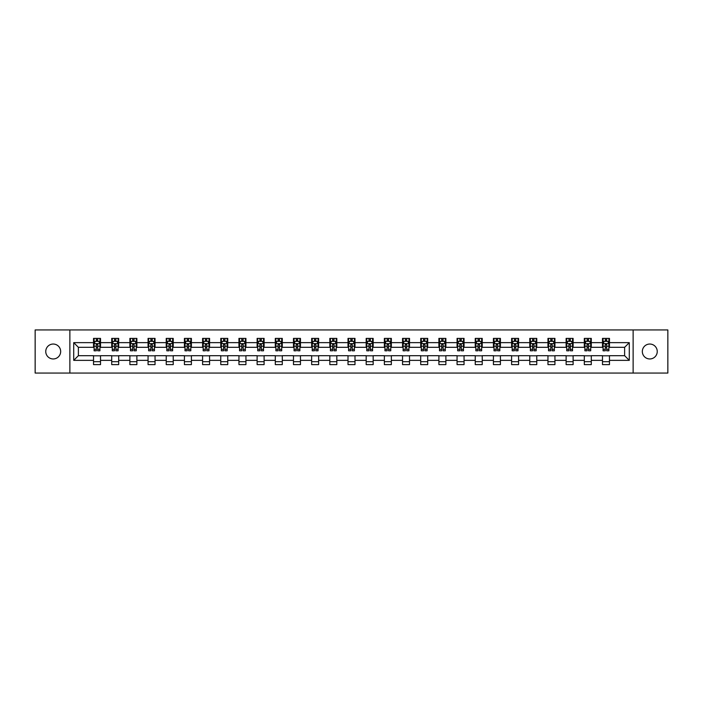 <?xml version="1.0" encoding="UTF-8"?>
<svg xmlns="http://www.w3.org/2000/svg" width="703" height="703" viewBox="0 0 703 703"><rect width="100%" height="100%" fill="white"/><g stroke="black" fill="none" stroke-linecap="round" stroke-linejoin="round"><path stroke-width="1.05" d="M649.792 344.039A7.461 7.461 0 0 0 642.331 351.5A7.461 7.461 0 0 0 649.792 358.961A7.461 7.461 0 0 0 657.243 351.5A7.461 7.461 0 0 0 649.792 344.039M53.208 344.039A7.461 7.461 0 0 0 45.757 351.5A7.461 7.461 0 0 0 53.208 358.961A7.461 7.461 0 0 0 60.669 351.5A7.461 7.461 0 0 0 53.208 344.039M633.131 373.056L667.85 373.056L667.85 329.944L633.131 329.944L633.131 373.056L69.869 373.056L69.869 329.944L35.15 329.944L35.15 373.056L69.869 373.056M633.131 329.944L69.869 329.944M609.475 342.642L609.475 338.389L602.48 338.389L602.48 342.642L591.293 342.642L591.293 338.389L584.307 338.389L584.307 342.642L573.121 342.642L573.121 338.389L566.126 338.389L566.126 342.642L554.939 342.642L554.939 338.389L547.953 338.389L547.953 342.642L536.767 342.642L536.767 338.389L529.772 338.389L529.772 342.642L518.586 342.642L518.586 338.389L511.599 338.389L511.599 342.642L500.413 342.642L500.413 338.389L493.418 338.389L493.418 342.642L482.232 342.642L482.232 338.389L475.246 338.389L475.246 342.642L464.059 342.642L464.059 338.389L457.064 338.389L457.064 342.642L445.878 342.642L445.878 338.389L438.892 338.389L438.892 342.642L427.705 342.642L427.705 338.389L420.71 338.389L420.71 342.642L409.524 342.642L409.524 338.389L402.538 338.389L402.538 342.642L391.351 342.642L391.351 338.389L384.356 338.389L384.356 342.642L373.17 342.642L373.17 338.389L366.184 338.389L366.184 342.642L354.997 342.642L354.997 338.389L348.003 338.389L348.003 342.642L336.816 342.642L336.816 338.389L329.83 338.389L329.83 342.642L318.644 342.642L318.644 338.389L311.649 338.389L311.649 342.642L300.462 342.642L300.462 338.389L293.476 338.389L293.476 342.642L282.29 342.642L282.29 338.389L275.295 338.389L275.295 342.642L264.108 342.642L264.108 338.389L257.122 338.389L257.122 342.642L245.936 342.642L245.936 338.389L238.941 338.389L238.941 342.642L227.754 342.642L227.754 338.389L220.768 338.389L220.768 342.642L209.582 342.642L209.582 338.389L202.587 338.389L202.587 342.642L191.401 342.642L191.401 338.389L184.414 338.389L184.414 342.642L173.228 342.642L173.228 338.389L166.233 338.389L166.233 342.642L155.047 342.642L155.047 338.389L148.061 338.389L148.061 342.642L136.874 342.642L136.874 338.389L129.879 338.389L129.879 342.642L118.693 342.642L118.693 338.389L111.707 338.389L111.707 342.642L100.52 342.642L100.52 338.389L93.525 338.389L93.525 342.642L73.718 342.642L73.718 360.358L78.376 355.692L93.525 355.692L93.525 364.611L100.52 364.611L100.52 355.692L111.707 355.692L111.707 364.611L118.693 364.611L118.693 355.692L129.879 355.692L129.879 364.611L136.874 364.611L136.874 355.692L148.061 355.692L148.061 364.611L155.047 364.611L155.047 355.692L166.233 355.692L166.233 364.611L173.228 364.611L173.228 355.692L184.414 355.692L184.414 364.611L191.401 364.611L191.401 355.692L202.587 355.692L202.587 364.611L209.582 364.611L209.582 355.692L220.768 355.692L220.768 364.611L227.754 364.611L227.754 355.692L238.941 355.692L238.941 364.611L245.936 364.611L245.936 355.692L257.122 355.692L257.122 364.611L264.108 364.611L264.108 355.692L275.295 355.692L275.295 364.611L282.29 364.611L282.29 355.692L293.476 355.692L293.476 364.611L300.462 364.611L300.462 355.692L311.649 355.692L311.649 364.611L318.644 364.611L318.644 355.692L329.83 355.692L329.83 364.611L336.816 364.611L336.816 355.692L348.003 355.692L348.003 364.611L354.997 364.611L354.997 355.692L366.184 355.692L366.184 364.611L373.17 364.611L373.17 355.692L384.356 355.692L384.356 364.611L391.351 364.611L391.351 355.692L402.538 355.692L402.538 364.611L409.524 364.611L409.524 355.692L420.71 355.692L420.71 364.611L427.705 364.611L427.705 355.692L438.892 355.692L438.892 364.611L445.878 364.611L445.878 355.692L457.064 355.692L457.064 364.611L464.059 364.611L464.059 355.692L475.246 355.692L475.246 364.611L482.232 364.611L482.232 355.692L493.418 355.692L493.418 364.611L500.413 364.611L500.413 355.692L511.599 355.692L511.599 364.611L518.586 364.611L518.586 355.692L529.772 355.692L529.772 364.611L536.767 364.611L536.767 355.692L547.953 355.692L547.953 364.611L554.939 364.611L554.939 355.692L566.126 355.692L566.126 364.611L573.121 364.611L573.121 355.692L584.307 355.692L584.307 364.611L591.293 364.611L591.293 355.692L602.48 355.692L602.48 364.611L609.475 364.611L609.475 355.692L624.624 355.692L624.624 347.308L609.475 347.308L609.475 342.642L629.282 342.642L629.282 360.358L609.475 360.358M602.48 360.358L591.293 360.358M584.307 360.358L573.121 360.358M566.126 360.358L554.939 360.358M547.953 360.358L536.767 360.358M529.772 360.358L518.586 360.358M511.599 360.358L500.413 360.358M493.418 360.358L482.232 360.358M475.246 360.358L464.059 360.358M457.064 360.358L445.878 360.358M438.892 360.358L427.705 360.358M420.71 360.358L409.524 360.358M402.538 360.358L391.351 360.358M384.356 360.358L373.17 360.358M366.184 360.358L354.997 360.358M348.003 360.358L336.816 360.358M329.83 360.358L318.644 360.358M311.649 360.358L300.462 360.358M293.476 360.358L282.29 360.358M275.295 360.358L264.108 360.358M257.122 360.358L245.936 360.358M238.941 360.358L227.754 360.358M220.768 360.358L209.582 360.358M202.587 360.358L191.401 360.358M184.414 360.358L173.228 360.358M166.233 360.358L155.047 360.358M148.061 360.358L136.874 360.358M129.879 360.358L118.693 360.358M111.707 360.358L100.52 360.358M93.525 360.358L73.718 360.358M602.48 342.642L602.48 347.308L591.293 347.308L591.293 342.642M584.307 342.642L584.307 347.308L573.121 347.308L573.121 342.642M566.126 342.642L566.126 347.308L554.939 347.308L554.939 342.642M547.953 342.642L547.953 347.308L536.767 347.308L536.767 342.642M529.772 342.642L529.772 347.308L518.586 347.308L518.586 342.642M511.599 342.642L511.599 347.308L500.413 347.308L500.413 342.642M493.418 342.642L493.418 347.308L482.232 347.308L482.232 342.642M475.246 342.642L475.246 347.308L464.059 347.308L464.059 342.642M457.064 342.642L457.064 347.308L445.878 347.308L445.878 342.642M438.892 342.642L438.892 347.308L427.705 347.308L427.705 342.642M420.71 342.642L420.71 347.308L409.524 347.308L409.524 342.642M402.538 342.642L402.538 347.308L391.351 347.308L391.351 342.642M384.356 342.642L384.356 347.308L373.17 347.308L373.17 342.642M366.184 342.642L366.184 347.308L354.997 347.308L354.997 342.642M348.003 342.642L348.003 347.308L336.816 347.308L336.816 342.642M329.83 342.642L329.83 347.308L318.644 347.308L318.644 342.642M311.649 342.642L311.649 347.308L300.462 347.308L300.462 342.642M293.476 342.642L293.476 347.308L282.29 347.308L282.29 342.642M275.295 342.642L275.295 347.308L264.108 347.308L264.108 342.642M257.122 342.642L257.122 347.308L245.936 347.308L245.936 342.642M238.941 342.642L238.941 347.308L227.754 347.308L227.754 342.642M220.768 342.642L220.768 347.308L209.582 347.308L209.582 342.642M202.587 342.642L202.587 347.308L191.401 347.308L191.401 342.642M184.414 342.642L184.414 347.308L173.228 347.308L173.228 342.642M166.233 342.642L166.233 347.308L155.047 347.308L155.047 342.642M148.061 342.642L148.061 347.308L136.874 347.308L136.874 342.642M129.879 342.642L129.879 347.308L118.693 347.308L118.693 342.642M111.707 342.642L111.707 347.308L100.52 347.308L100.52 342.642M93.525 342.642L93.525 347.308L78.376 347.308L73.718 342.642M78.376 347.308L78.376 355.692M629.282 360.358L624.624 355.692M624.624 347.308L629.282 342.642M93.525 341.306L94.105 341.306M96.32 341.306L97.717 341.306M99.931 341.306L100.52 341.306M93.525 347.185L94.105 347.185M96.32 347.185L97.717 347.185M99.931 347.185L100.52 347.185M93.525 355.815L100.52 355.815M93.525 361.694L100.52 361.694M111.707 355.815L118.693 355.815M111.707 361.694L118.693 361.694M111.707 341.306L112.287 341.306M114.501 341.306L115.898 341.306M118.113 341.306L118.693 341.306M111.707 347.185L112.287 347.185M114.501 347.185L115.898 347.185M118.113 347.185L118.693 347.185M129.879 355.815L136.874 355.815M129.879 361.694L136.874 361.694M129.879 341.306L130.459 341.306M132.674 341.306L134.071 341.306M136.285 341.306L136.874 341.306M129.879 347.185L130.459 347.185M132.674 347.185L134.071 347.185M136.285 347.185L136.874 347.185M148.061 355.815L155.047 355.815M148.061 361.694L155.047 361.694M148.061 341.306L148.641 341.306M150.855 341.306L152.252 341.306M154.467 341.306L155.047 341.306M148.061 347.185L148.641 347.185M150.855 347.185L152.252 347.185M154.467 347.185L155.047 347.185M166.233 355.815L173.228 355.815M166.233 361.694L173.228 361.694M166.233 341.306L166.813 341.306M169.028 341.306L170.425 341.306M172.639 341.306L173.228 341.306M166.233 347.185L166.813 347.185M169.028 347.185L170.425 347.185M172.639 347.185L173.228 347.185M184.414 355.815L191.401 355.815M184.414 361.694L191.401 361.694M184.414 341.306L184.994 341.306M187.209 341.306L188.606 341.306M190.821 341.306L191.401 341.306M184.414 347.185L184.994 347.185M187.209 347.185L188.606 347.185M190.821 347.185L191.401 347.185M202.587 355.815L209.582 355.815M202.587 361.694L209.582 361.694M202.587 341.306L203.167 341.306M205.381 341.306L206.779 341.306M208.993 341.306L209.582 341.306M202.587 347.185L203.167 347.185M205.381 347.185L206.779 347.185M208.993 347.185L209.582 347.185M220.768 355.815L227.754 355.815M220.768 361.694L227.754 361.694M220.768 341.306L221.348 341.306M223.563 341.306L224.96 341.306M227.174 341.306L227.754 341.306M220.768 347.185L221.348 347.185M223.563 347.185L224.96 347.185M227.174 347.185L227.754 347.185M238.941 355.815L245.936 355.815M238.941 361.694L245.936 361.694M238.941 341.306L239.521 341.306M241.735 341.306L243.141 341.306M245.347 341.306L245.936 341.306M238.941 347.185L239.521 347.185M241.735 347.185L243.141 347.185M245.347 347.185L245.936 347.185M257.122 355.815L264.108 355.815M257.122 361.694L264.108 361.694M257.122 341.306L257.702 341.306M259.917 341.306L261.314 341.306M263.528 341.306L264.108 341.306M257.122 347.185L257.702 347.185M259.917 347.185L261.314 347.185M263.528 347.185L264.108 347.185M275.295 355.815L282.29 355.815M275.295 361.694L282.29 361.694M275.295 341.306L275.875 341.306M278.089 341.306L279.495 341.306M281.701 341.306L282.29 341.306M275.295 347.185L275.875 347.185M278.089 347.185L279.495 347.185M281.701 347.185L282.29 347.185M293.476 355.815L300.462 355.815M293.476 361.694L300.462 361.694M293.476 341.306L294.056 341.306M296.271 341.306L297.668 341.306M299.882 341.306L300.462 341.306M293.476 347.185L294.056 347.185M296.271 347.185L297.668 347.185M299.882 347.185L300.462 347.185M311.649 355.815L318.644 355.815M311.649 361.694L318.644 361.694M311.649 341.306L312.229 341.306M314.443 341.306L315.849 341.306M318.055 341.306L318.644 341.306M311.649 347.185L312.229 347.185M314.443 347.185L315.849 347.185M318.055 347.185L318.644 347.185M329.83 355.815L336.816 355.815M329.83 361.694L336.816 361.694M329.83 341.306L330.41 341.306M332.624 341.306L334.022 341.306M336.236 341.306L336.816 341.306M329.83 347.185L330.41 347.185M332.624 347.185L334.022 347.185M336.236 347.185L336.816 347.185M348.003 355.815L354.997 355.815M348.003 361.694L354.997 361.694M348.003 341.306L348.591 341.306M350.797 341.306L352.203 341.306M354.409 341.306L354.997 341.306M348.003 347.185L348.591 347.185M350.797 347.185L352.203 347.185M354.409 347.185L354.997 347.185M366.184 355.815L373.17 355.815M366.184 361.694L373.17 361.694M366.184 341.306L366.764 341.306M368.978 341.306L370.376 341.306M372.59 341.306L373.17 341.306M366.184 347.185L366.764 347.185M368.978 347.185L370.376 347.185M372.59 347.185L373.17 347.185M384.356 355.815L391.351 355.815M384.356 361.694L391.351 361.694M384.356 341.306L384.945 341.306M387.151 341.306L388.557 341.306M390.771 341.306L391.351 341.306M384.356 347.185L384.945 347.185M387.151 347.185L388.557 347.185M390.771 347.185L391.351 347.185M402.538 355.815L409.524 355.815M402.538 361.694L409.524 361.694M402.538 341.306L403.118 341.306M405.332 341.306L406.729 341.306M408.944 341.306L409.524 341.306M402.538 347.185L403.118 347.185M405.332 347.185L406.729 347.185M408.944 347.185L409.524 347.185M420.71 355.815L427.705 355.815M420.71 361.694L427.705 361.694M420.71 341.306L421.299 341.306M423.505 341.306L424.911 341.306M427.125 341.306L427.705 341.306M420.71 347.185L421.299 347.185M423.505 347.185L424.911 347.185M427.125 347.185L427.705 347.185M438.892 355.815L445.878 355.815M438.892 361.694L445.878 361.694M438.892 341.306L439.472 341.306M441.686 341.306L443.083 341.306M445.298 341.306L445.878 341.306M438.892 347.185L439.472 347.185M441.686 347.185L443.083 347.185M445.298 347.185L445.878 347.185M457.064 355.815L464.059 355.815M457.064 361.694L464.059 361.694M457.064 341.306L457.653 341.306M459.859 341.306L461.265 341.306M463.479 341.306L464.059 341.306M457.064 347.185L457.653 347.185M459.859 347.185L461.265 347.185M463.479 347.185L464.059 347.185M475.246 355.815L482.232 355.815M475.246 361.694L482.232 361.694M475.246 341.306L475.826 341.306M478.04 341.306L479.437 341.306M481.652 341.306L482.232 341.306M475.246 347.185L475.826 347.185M478.04 347.185L479.437 347.185M481.652 347.185L482.232 347.185M493.418 355.815L500.413 355.815M493.418 361.694L500.413 361.694M493.418 341.306L494.007 341.306M496.221 341.306L497.619 341.306M499.833 341.306L500.413 341.306M493.418 347.185L494.007 347.185M496.221 347.185L497.619 347.185M499.833 347.185L500.413 347.185M511.599 355.815L518.586 355.815M511.599 361.694L518.586 361.694M511.599 341.306L512.179 341.306M514.394 341.306L515.791 341.306M518.006 341.306L518.586 341.306M511.599 347.185L512.179 347.185M514.394 347.185L515.791 347.185M518.006 347.185L518.586 347.185M529.772 355.815L536.767 355.815M529.772 361.694L536.767 361.694M529.772 341.306L530.361 341.306M532.575 341.306L533.972 341.306M536.187 341.306L536.767 341.306M529.772 347.185L530.361 347.185M532.575 347.185L533.972 347.185M536.187 347.185L536.767 347.185M547.953 355.815L554.939 355.815M547.953 361.694L554.939 361.694M547.953 341.306L548.533 341.306M550.748 341.306L552.145 341.306M554.359 341.306L554.939 341.306M547.953 347.185L548.533 347.185M550.748 347.185L552.145 347.185M554.359 347.185L554.939 347.185M566.126 355.815L573.121 355.815M566.126 361.694L573.121 361.694M566.126 341.306L566.715 341.306M568.929 341.306L570.326 341.306M572.541 341.306L573.121 341.306M566.126 347.185L566.715 347.185M568.929 347.185L570.326 347.185M572.541 347.185L573.121 347.185M584.307 355.815L591.293 355.815M584.307 361.694L591.293 361.694M584.307 341.306L584.887 341.306M587.102 341.306L588.499 341.306M590.713 341.306L591.293 341.306M584.307 347.185L584.887 347.185M587.102 347.185L588.499 347.185M590.713 347.185L591.293 347.185M602.48 355.815L609.475 355.815M602.48 361.694L609.475 361.694M602.48 341.306L603.069 341.306M605.283 341.306L606.68 341.306M608.895 341.306L609.475 341.306M602.48 347.185L603.069 347.185M605.283 347.185L606.68 347.185M608.895 347.185L609.475 347.185M97.717 339.909L96.32 339.909M99.931 349.338L97.717 349.338L97.717 350.797L99.931 350.797L99.931 343.697L98.772 341.359L95.274 341.359L94.105 343.697L94.105 350.797L96.32 350.797L96.32 349.338L94.105 349.338M94.105 343.697L94.105 338.389M99.931 343.697L99.931 338.389M96.32 341.359L96.32 338.389M97.717 338.389L97.717 341.359M97.717 349.338L97.717 344.567L96.32 344.567L96.32 349.338M115.898 339.909L114.501 339.909M118.113 349.338L115.898 349.338L115.898 350.797L118.113 350.797L118.113 343.697L116.944 341.359L113.447 341.359L112.287 343.697L112.287 350.797L114.501 350.797L114.501 349.338L112.287 349.338M112.287 343.697L112.287 338.389M118.113 343.697L118.113 338.389M114.501 341.359L114.501 338.389M115.898 338.389L115.898 341.359M115.898 349.338L115.898 344.567L114.501 344.567L114.501 349.338M134.071 339.909L132.674 339.909M136.285 349.338L134.071 349.338L134.071 350.797L136.285 350.797L136.285 343.697L135.125 341.359L131.628 341.359L130.459 343.697L130.459 350.797L132.674 350.797L132.674 349.338L130.459 349.338M130.459 343.697L130.459 338.389M136.285 343.697L136.285 338.389M132.674 341.359L132.674 338.389M134.071 338.389L134.071 341.359M134.071 349.338L134.071 344.567L132.674 344.567L132.674 349.338M152.252 339.909L150.855 339.909M154.467 349.338L152.252 349.338L152.252 350.797L154.467 350.797L154.467 343.697L153.298 341.359L149.809 341.359L148.641 343.697L148.641 350.797L150.855 350.797L150.855 349.338L148.641 349.338M148.641 343.697L148.641 338.389M154.467 343.697L154.467 338.389M150.855 341.359L150.855 338.389M152.252 338.389L152.252 341.359M152.252 349.338L152.252 344.567L150.855 344.567L150.855 349.338M170.425 339.909L169.028 339.909M172.639 349.338L170.425 349.338L170.425 350.797L172.639 350.797L172.639 343.697L171.479 341.359L167.982 341.359L166.813 343.697L166.813 350.797L169.028 350.797L169.028 349.338L166.813 349.338M166.813 343.697L166.813 338.389M172.639 343.697L172.639 338.389M169.028 341.359L169.028 338.389M170.425 338.389L170.425 341.359M170.425 349.338L170.425 344.567L169.028 344.567L169.028 349.338M188.606 339.909L187.209 339.909M190.821 349.338L188.606 349.338L188.606 350.797L190.821 350.797L190.821 343.697L189.652 341.359L186.163 341.359L184.994 343.697L184.994 350.797L187.209 350.797L187.209 349.338L184.994 349.338M184.994 343.697L184.994 338.389M190.821 343.697L190.821 338.389M187.209 341.359L187.209 338.389M188.606 338.389L188.606 341.359M188.606 349.338L188.606 344.567L187.209 344.567L187.209 349.338M206.779 339.909L205.381 339.909M208.993 349.338L206.779 349.338L206.779 350.797L208.993 350.797L208.993 343.697L207.833 341.359L204.336 341.359L203.167 343.697L203.167 350.797L205.381 350.797L205.381 349.338L203.167 349.338M203.167 343.697L203.167 338.389M208.993 343.697L208.993 338.389M205.381 341.359L205.381 338.389M206.779 338.389L206.779 341.359M206.779 349.338L206.779 344.567L205.381 344.567L205.381 349.338M224.96 339.909L223.563 339.909M227.174 349.338L224.96 349.338L224.96 350.797L227.174 350.797L227.174 343.697L226.006 341.359L222.517 341.359L221.348 343.697L221.348 350.797L223.563 350.797L223.563 349.338L221.348 349.338M221.348 343.697L221.348 338.389M227.174 343.697L227.174 338.389M223.563 341.359L223.563 338.389M224.96 338.389L224.96 341.359M224.96 349.338L224.96 344.567L223.563 344.567L223.563 349.338M243.141 339.909L241.735 339.909M245.347 349.338L243.141 349.338L243.141 350.797L245.347 350.797L245.347 343.697L244.187 341.359L240.69 341.359L239.521 343.697L239.521 350.797L241.735 350.797L241.735 349.338L239.521 349.338M239.521 343.697L239.521 338.389M245.347 343.697L245.347 338.389M241.735 341.359L241.735 338.389M243.141 338.389L243.141 341.359M243.141 349.338L243.141 344.567L241.735 344.567L241.735 349.338M261.314 339.909L259.917 339.909M263.528 349.338L261.314 349.338L261.314 350.797L263.528 350.797L263.528 343.697L262.36 341.359L258.871 341.359L257.702 343.697L257.702 350.797L259.917 350.797L259.917 349.338L257.702 349.338M257.702 343.697L257.702 338.389M263.528 343.697L263.528 338.389M259.917 341.359L259.917 338.389M261.314 338.389L261.314 341.359M261.314 349.338L261.314 344.567L259.917 344.567L259.917 349.338M279.495 339.909L278.089 339.909M281.701 349.338L279.495 349.338L279.495 350.797L281.701 350.797L281.701 343.697L280.541 341.359L277.044 341.359L275.875 343.697L275.875 350.797L278.089 350.797L278.089 349.338L275.875 349.338M275.875 343.697L275.875 338.389M281.701 343.697L281.701 338.389M278.089 341.359L278.089 338.389M279.495 338.389L279.495 341.359M279.495 349.338L279.495 344.567L278.089 344.567L278.089 349.338M297.668 339.909L296.271 339.909M299.882 349.338L297.668 349.338L297.668 350.797L299.882 350.797L299.882 343.697L298.713 341.359L295.225 341.359L294.056 343.697L294.056 350.797L296.271 350.797L296.271 349.338L294.056 349.338M294.056 343.697L294.056 338.389M299.882 343.697L299.882 338.389M296.271 341.359L296.271 338.389M297.668 338.389L297.668 341.359M297.668 349.338L297.668 344.567L296.271 344.567L296.271 349.338M315.849 339.909L314.443 339.909M318.055 349.338L315.849 349.338L315.849 350.797L318.055 350.797L318.055 343.697L316.895 341.359L313.397 341.359L312.229 343.697L312.229 350.797L314.443 350.797L314.443 349.338L312.229 349.338M312.229 343.697L312.229 338.389M318.055 343.697L318.055 338.389M314.443 341.359L314.443 338.389M315.849 338.389L315.849 341.359M315.849 349.338L315.849 344.567L314.443 344.567L314.443 349.338M334.022 339.909L332.624 339.909M336.236 349.338L334.022 349.338L334.022 350.797L336.236 350.797L336.236 343.697L335.067 341.359L331.579 341.359L330.41 343.697L330.41 350.797L332.624 350.797L332.624 349.338L330.41 349.338M330.41 343.697L330.41 338.389M336.236 343.697L336.236 338.389M332.624 341.359L332.624 338.389M334.022 338.389L334.022 341.359M334.022 349.338L334.022 344.567L332.624 344.567L332.624 349.338M352.203 339.909L350.797 339.909M354.409 349.338L352.203 349.338L352.203 350.797L354.409 350.797L354.409 343.697L353.249 341.359L349.751 341.359L348.591 343.697L348.591 350.797L350.797 350.797L350.797 349.338L348.591 349.338M348.591 343.697L348.591 338.389M354.409 343.697L354.409 338.389M350.797 341.359L350.797 338.389M352.203 338.389L352.203 341.359M352.203 349.338L352.203 344.567L350.797 344.567L350.797 349.338M370.376 339.909L368.978 339.909M372.59 349.338L370.376 349.338L370.376 350.797L372.59 350.797L372.59 343.697L371.421 341.359L367.933 341.359L366.764 343.697L366.764 350.797L368.978 350.797L368.978 349.338L366.764 349.338M366.764 343.697L366.764 338.389M372.59 343.697L372.59 338.389M368.978 341.359L368.978 338.389M370.376 338.389L370.376 341.359M370.376 349.338L370.376 344.567L368.978 344.567L368.978 349.338M388.557 339.909L387.151 339.909M390.771 349.338L388.557 349.338L388.557 350.797L390.771 350.797L390.771 343.697L389.603 341.359L386.105 341.359L384.945 343.697L384.945 350.797L387.151 350.797L387.151 349.338L384.945 349.338M384.945 343.697L384.945 338.389M390.771 343.697L390.771 338.389M387.151 341.359L387.151 338.389M388.557 338.389L388.557 341.359M388.557 349.338L388.557 344.567L387.151 344.567L387.151 349.338M406.729 339.909L405.332 339.909M408.944 349.338L406.729 349.338L406.729 350.797L408.944 350.797L408.944 343.697L407.775 341.359L404.287 341.359L403.118 343.697L403.118 350.797L405.332 350.797L405.332 349.338L403.118 349.338M403.118 343.697L403.118 338.389M408.944 343.697L408.944 338.389M405.332 341.359L405.332 338.389M406.729 338.389L406.729 341.359M406.729 349.338L406.729 344.567L405.332 344.567L405.332 349.338M424.911 339.909L423.505 339.909M427.125 349.338L424.911 349.338L424.911 350.797L427.125 350.797L427.125 343.697L425.956 341.359L422.459 341.359L421.299 343.697L421.299 350.797L423.505 350.797L423.505 349.338L421.299 349.338M421.299 343.697L421.299 338.389M427.125 343.697L427.125 338.389M423.505 341.359L423.505 338.389M424.911 338.389L424.911 341.359M424.911 349.338L424.911 344.567L423.505 344.567L423.505 349.338M443.083 339.909L441.686 339.909M445.298 349.338L443.083 349.338L443.083 350.797L445.298 350.797L445.298 343.697L444.129 341.359L440.64 341.359L439.472 343.697L439.472 350.797L441.686 350.797L441.686 349.338L439.472 349.338M439.472 343.697L439.472 338.389M445.298 343.697L445.298 338.389M441.686 341.359L441.686 338.389M443.083 338.389L443.083 341.359M443.083 349.338L443.083 344.567L441.686 344.567L441.686 349.338M461.265 339.909L459.859 339.909M463.479 349.338L461.265 349.338L461.265 350.797L463.479 350.797L463.479 343.697L462.31 341.359L458.813 341.359L457.653 343.697L457.653 350.797L459.859 350.797L459.859 349.338L457.653 349.338M457.653 343.697L457.653 338.389M463.479 343.697L463.479 338.389M459.859 341.359L459.859 338.389M461.265 338.389L461.265 341.359M461.265 349.338L461.265 344.567L459.859 344.567L459.859 349.338M479.437 339.909L478.04 339.909M481.652 349.338L479.437 349.338L479.437 350.797L481.652 350.797L481.652 343.697L480.483 341.359L476.994 341.359L475.826 343.697L475.826 350.797L478.04 350.797L478.04 349.338L475.826 349.338M475.826 343.697L475.826 338.389M481.652 343.697L481.652 338.389M478.04 341.359L478.04 338.389M479.437 338.389L479.437 341.359M479.437 349.338L479.437 344.567L478.04 344.567L478.04 349.338M497.619 339.909L496.221 339.909M499.833 349.338L497.619 349.338L497.619 350.797L499.833 350.797L499.833 343.697L498.664 341.359L495.167 341.359L494.007 343.697L494.007 350.797L496.221 350.797L496.221 349.338L494.007 349.338M494.007 343.697L494.007 338.389M499.833 343.697L499.833 338.389M496.221 341.359L496.221 338.389M497.619 338.389L497.619 341.359M497.619 349.338L497.619 344.567L496.221 344.567L496.221 349.338M515.791 339.909L514.394 339.909M518.006 349.338L515.791 349.338L515.791 350.797L518.006 350.797L518.006 343.697L516.837 341.359L513.348 341.359L512.179 343.697L512.179 350.797L514.394 350.797L514.394 349.338L512.179 349.338M512.179 343.697L512.179 338.389M518.006 343.697L518.006 338.389M514.394 341.359L514.394 338.389M515.791 338.389L515.791 341.359M515.791 349.338L515.791 344.567L514.394 344.567L514.394 349.338M533.972 339.909L532.575 339.909M536.187 349.338L533.972 349.338L533.972 350.797L536.187 350.797L536.187 343.697L535.018 341.359L531.521 341.359L530.361 343.697L530.361 350.797L532.575 350.797L532.575 349.338L530.361 349.338M530.361 343.697L530.361 338.389M536.187 343.697L536.187 338.389M532.575 341.359L532.575 338.389M533.972 338.389L533.972 341.359M533.972 349.338L533.972 344.567L532.575 344.567L532.575 349.338M552.145 339.909L550.748 339.909M554.359 349.338L552.145 349.338L552.145 350.797L554.359 350.797L554.359 343.697L553.191 341.359L549.702 341.359L548.533 343.697L548.533 350.797L550.748 350.797L550.748 349.338L548.533 349.338M548.533 343.697L548.533 338.389M554.359 343.697L554.359 338.389M550.748 341.359L550.748 338.389M552.145 338.389L552.145 341.359M552.145 349.338L552.145 344.567L550.748 344.567L550.748 349.338M570.326 339.909L568.929 339.909M572.541 349.338L570.326 349.338L570.326 350.797L572.541 350.797L572.541 343.697L571.372 341.359L567.875 341.359L566.715 343.697L566.715 350.797L568.929 350.797L568.929 349.338L566.715 349.338M566.715 343.697L566.715 338.389M572.541 343.697L572.541 338.389M568.929 341.359L568.929 338.389M570.326 338.389L570.326 341.359M570.326 349.338L570.326 344.567L568.929 344.567L568.929 349.338M588.499 339.909L587.102 339.909M590.713 349.338L588.499 349.338L588.499 350.797L590.713 350.797L590.713 343.697L589.553 341.359L586.056 341.359L584.887 343.697L584.887 350.797L587.102 350.797L587.102 349.338L584.887 349.338M584.887 343.697L584.887 338.389M590.713 343.697L590.713 338.389M587.102 341.359L587.102 338.389M588.499 338.389L588.499 341.359M588.499 349.338L588.499 344.567L587.102 344.567L587.102 349.338M606.68 339.909L605.283 339.909M608.895 349.338L606.68 349.338L606.68 350.797L608.895 350.797L608.895 343.697L607.726 341.359L604.229 341.359L603.069 343.697L603.069 350.797L605.283 350.797L605.283 349.338L603.069 349.338M603.069 343.697L603.069 338.389M608.895 343.697L608.895 338.389M605.283 341.359L605.283 338.389M606.68 338.389L606.68 341.359M606.68 349.338L606.68 344.567L605.283 344.567L605.283 349.338M99.905 343.635L94.14 343.635M94.105 341.5L95.204 341.5M98.842 341.5L99.931 341.5M96.32 346.219L94.105 346.219M99.931 346.219L97.717 346.219M97.717 340.647L96.32 340.647M118.086 343.635L112.313 343.635M112.287 341.5L113.385 341.5M117.014 341.5L118.113 341.5M114.501 346.219L112.287 346.219M118.113 346.219L115.898 346.219M115.898 340.647L114.501 340.647M136.259 343.635L130.494 343.635M130.459 341.5L131.558 341.5M135.196 341.5L136.285 341.5M132.674 346.219L130.459 346.219M136.285 346.219L134.071 346.219M134.071 340.647L132.674 340.647M154.44 343.635L148.667 343.635M148.641 341.5L149.739 341.5M153.368 341.5L154.467 341.5M150.855 346.219L148.641 346.219M154.467 346.219L152.252 346.219M152.252 340.647L150.855 340.647M172.613 343.635L166.848 343.635M166.813 341.5L167.912 341.5M171.55 341.5L172.639 341.5M169.028 346.219L166.813 346.219M172.639 346.219L170.425 346.219M170.425 340.647L169.028 340.647M190.794 343.635L185.021 343.635M184.994 341.5L186.093 341.5M189.722 341.5L190.821 341.5M187.209 346.219L184.994 346.219M190.821 346.219L188.606 346.219M188.606 340.647L187.209 340.647M208.967 343.635L203.202 343.635M203.167 341.5L204.265 341.5M207.903 341.5L208.993 341.5M205.381 346.219L203.167 346.219M208.993 346.219L206.779 346.219M206.779 340.647L205.381 340.647M227.148 343.635L221.375 343.635M221.348 341.5L222.447 341.5M226.076 341.5L227.174 341.5M223.563 346.219L221.348 346.219M227.174 346.219L224.96 346.219M224.96 340.647L223.563 340.647M245.321 343.635L239.556 343.635M239.521 341.5L240.619 341.5M244.257 341.5L245.347 341.5M241.735 346.219L239.521 346.219M245.347 346.219L243.141 346.219M243.141 340.647L241.735 340.647M263.502 343.635L257.729 343.635M257.702 341.5L258.801 341.5M262.43 341.5L263.528 341.5M259.917 346.219L257.702 346.219M263.528 346.219L261.314 346.219M261.314 340.647L259.917 340.647M281.675 343.635L275.91 343.635M275.875 341.5L276.973 341.5M280.611 341.5L281.701 341.5M278.089 346.219L275.875 346.219M281.701 346.219L279.495 346.219M279.495 340.647L278.089 340.647M299.856 343.635L294.082 343.635M294.056 341.5L295.155 341.5M298.784 341.5L299.882 341.5M296.271 346.219L294.056 346.219M299.882 346.219L297.668 346.219M297.668 340.647L296.271 340.647M318.028 343.635L312.264 343.635M312.229 341.5L313.327 341.5M316.965 341.5L318.055 341.5M314.443 346.219L312.229 346.219M318.055 346.219L315.849 346.219M315.849 340.647L314.443 340.647M336.21 343.635L330.436 343.635M330.41 341.5L331.508 341.5M335.138 341.5L336.236 341.5M332.624 346.219L330.41 346.219M336.236 346.219L334.022 346.219M334.022 340.647L332.624 340.647M354.382 343.635L348.618 343.635M348.591 341.5L349.681 341.5M353.319 341.5L354.409 341.5M350.797 346.219L348.591 346.219M354.409 346.219L352.203 346.219M352.203 340.647L350.797 340.647M372.564 343.635L366.79 343.635M366.764 341.5L367.862 341.5M371.492 341.5L372.59 341.5M368.978 346.219L366.764 346.219M372.59 346.219L370.376 346.219M370.376 340.647L368.978 340.647M390.736 343.635L384.972 343.635M384.945 341.5L386.035 341.5M389.673 341.5L390.771 341.5M387.151 346.219L384.945 346.219M390.771 346.219L388.557 346.219M388.557 340.647L387.151 340.647M408.918 343.635L403.144 343.635M403.118 341.5L404.216 341.5M407.845 341.5L408.944 341.5M405.332 346.219L403.118 346.219M408.944 346.219L406.729 346.219M406.729 340.647L405.332 340.647M427.09 343.635L421.325 343.635M421.299 341.5L422.389 341.5M426.027 341.5L427.125 341.5M423.505 346.219L421.299 346.219M427.125 346.219L424.911 346.219M424.911 340.647L423.505 340.647M445.271 343.635L439.498 343.635M439.472 341.5L440.57 341.5M444.199 341.5L445.298 341.5M441.686 346.219L439.472 346.219M445.298 346.219L443.083 346.219M443.083 340.647L441.686 340.647M463.444 343.635L457.679 343.635M457.653 341.5L458.743 341.5M462.381 341.5L463.479 341.5M459.859 346.219L457.653 346.219M463.479 346.219L461.265 346.219M461.265 340.647L459.859 340.647M481.625 343.635L475.852 343.635M475.826 341.5L476.924 341.5M480.553 341.5L481.652 341.5M478.04 346.219L475.826 346.219M481.652 346.219L479.437 346.219M479.437 340.647L478.04 340.647M499.798 343.635L494.033 343.635M494.007 341.5L495.097 341.5M498.735 341.5L499.833 341.5M496.221 346.219L494.007 346.219M499.833 346.219L497.619 346.219M497.619 340.647L496.221 340.647M517.979 343.635L512.206 343.635M512.179 341.5L513.278 341.5M516.907 341.5L518.006 341.5M514.394 346.219L512.179 346.219M518.006 346.219L515.791 346.219M515.791 340.647L514.394 340.647M536.152 343.635L530.387 343.635M530.361 341.5L531.45 341.5M535.088 341.5L536.187 341.5M532.575 346.219L530.361 346.219M536.187 346.219L533.972 346.219M533.972 340.647L532.575 340.647M554.333 343.635L548.56 343.635M548.533 341.5L549.632 341.5M553.261 341.5L554.359 341.5M550.748 346.219L548.533 346.219M554.359 346.219L552.145 346.219M552.145 340.647L550.748 340.647M572.506 343.635L566.741 343.635M566.715 341.5L567.804 341.5M571.442 341.5L572.541 341.5M568.929 346.219L566.715 346.219M572.541 346.219L570.326 346.219M570.326 340.647L568.929 340.647M590.687 343.635L584.914 343.635M584.887 341.5L585.986 341.5M589.615 341.5L590.713 341.5M587.102 346.219L584.887 346.219M590.713 346.219L588.499 346.219M588.499 340.647L587.102 340.647M608.86 343.635L603.095 343.635M603.069 341.5L604.158 341.5M607.796 341.5L608.895 341.5M605.283 346.219L603.069 346.219M608.895 346.219L606.68 346.219M606.68 340.647L605.283 340.647"/></g></svg>
